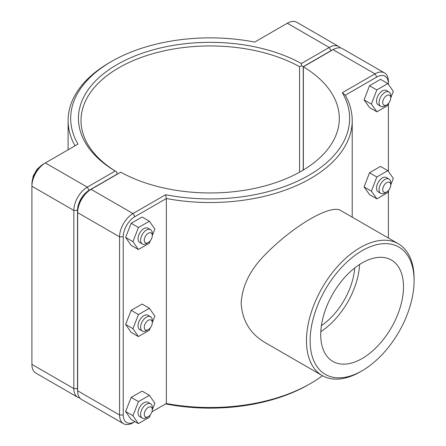 <?xml version="1.0" encoding="UTF-8"?>
<svg xmlns="http://www.w3.org/2000/svg" width="446" height="446" viewBox="0 0 446 446"><rect width="100%" height="100%" fill="white"/><g stroke="black" fill="none" stroke-linecap="round" stroke-linejoin="round"><path stroke-width="0.67" d="M322.48 375.71A142.062 82.019 180 0 1 310.611 383.488A142.062 82.019 180 0 1 166.347 403.513L151.93 411.836M165.644 194.712L166.347 198.526A142.062 82.019 0 0 0 352.217 120.504A142.062 82.019 0 0 0 345.293 95.21L376.798 77.019A16.43 9.483 -60 0 1 388.416 83.725L388.416 81.618A19.011 10.977 120 0 0 384.48 72.915A19.011 10.977 120 0 0 374.975 73.858L342.344 92.696A139.475 80.525 180 0 1 308.783 175.339A139.475 80.525 180 0 1 165.644 194.712L133.014 213.55A19.011 10.977 120 0 0 119.573 236.832L119.573 414.997A19.011 10.977 120 0 0 123.509 423.7A19.011 10.977 120 0 0 133.014 422.758L134.837 421.704A16.43 9.483 -60 0 1 123.224 414.997L123.224 236.832A16.43 9.483 -60 0 1 134.837 216.711L166.347 198.526L166.347 403.513L165.644 403.92A139.475 80.525 0 0 0 308.788 384.547L310.611 383.488M398.339 243.778L341.173 210.774C331.74 203.409 293.853 225.28 265.08 254.705C250.15 269.763 242.184 285.875 241.175 303.04C242.184 320.557 250.15 333.736 265.08 342.573L322.241 375.577A76.093 43.937 120 0 0 360.29 371.808L362.119 370.754A73.512 42.442 -60 0 1 310.132 340.744A73.512 42.442 -60 0 1 362.113 250.708A73.512 42.442 -60 0 1 414.094 280.718L414.094 278.611A76.093 43.937 120 0 0 398.339 243.778A76.093 43.937 120 0 0 322.241 287.709A76.093 43.937 120 0 0 322.241 375.577M148.284 242.529L146.455 243.583A8.268 4.772 -60 0 1 142.324 243.99A8.268 4.772 -60 0 1 142.324 234.445A8.268 4.772 -60 0 1 150.586 229.673A8.268 4.772 -60 0 1 152.298 233.459L152.298 235.566A5.681 3.278 120 0 0 148.284 233.247A5.681 3.278 120 0 0 144.264 240.21A5.681 3.278 120 0 0 148.284 242.529A5.681 3.278 120 0 0 152.298 235.566M150.586 229.673L148.033 228.201A8.268 4.772 120 0 0 139.765 232.974A8.268 4.772 120 0 0 139.765 242.512L142.324 243.99M150.308 240.723L149.332 243.221L138.366 249.487L131.057 245.267L125.627 237.4L131.157 223.273L142.123 217.012L149.432 221.227L154.862 229.093L152.298 235.644M131.157 223.273L138.466 227.493L149.432 221.227M125.627 237.4L132.93 241.62L138.466 227.493M138.366 249.487L132.93 241.62M148.284 329.583L146.455 330.642A8.268 4.772 -60 0 1 142.324 331.049A8.268 4.772 -60 0 1 142.324 321.505A8.268 4.772 -60 0 1 150.586 316.732A8.268 4.772 -60 0 1 152.298 320.518L152.298 322.625A5.681 3.278 120 0 0 148.284 320.306A5.681 3.278 120 0 0 144.264 327.264A5.681 3.278 120 0 0 148.284 329.583A5.681 3.278 120 0 0 152.298 322.625M150.586 316.732L148.033 315.255A8.268 4.772 120 0 0 139.765 320.027A8.268 4.772 120 0 0 139.765 329.572L142.324 331.049M150.308 327.782L149.332 330.28L138.366 336.54L131.057 332.326L125.627 324.459L131.157 310.332L142.123 304.072L149.432 308.286L154.862 316.153L152.298 322.698M131.157 310.332L138.466 314.553L149.432 308.286M125.627 324.459L132.93 328.68L138.466 314.553M138.366 336.54L132.93 328.68M390.752 97.897L390.752 95.79A8.268 4.772 120 0 0 389.04 92.004A8.268 4.772 120 0 0 382.674 94.218A8.268 4.772 120 0 0 379.067 102.535A8.268 4.772 120 0 0 380.778 106.321A8.268 4.772 120 0 0 384.909 105.914L386.738 104.855A5.681 3.278 -60 0 1 382.718 102.535A5.681 3.278 -60 0 1 386.738 95.578A5.681 3.278 -60 0 1 390.752 97.897A5.681 3.278 -60 0 1 386.738 104.855M380.778 106.321L378.219 104.843A8.268 4.772 -60 0 1 376.508 101.064A8.268 4.772 -60 0 1 380.115 92.746A8.268 4.772 -60 0 1 386.487 90.527L389.04 92.004M376.92 111.823L369.617 107.603L364.081 99.871L369.511 85.732L376.82 89.947L371.384 104.085L376.92 111.823L387.886 105.423L388.828 102.965M364.081 99.871L371.384 104.085M369.511 85.732L380.477 79.332L387.786 83.553L376.82 89.947M390.752 97.964L393.316 91.285L387.786 83.553M390.752 184.956L390.752 182.849A8.268 4.772 120 0 0 389.04 179.063A8.268 4.772 120 0 0 382.674 181.277A8.268 4.772 120 0 0 379.067 189.595A8.268 4.772 120 0 0 380.778 193.38A8.268 4.772 120 0 0 384.909 192.967L386.738 191.914A5.681 3.278 -60 0 1 382.718 189.595A5.681 3.278 -60 0 1 386.738 182.637A5.681 3.278 -60 0 1 390.752 184.956A5.681 3.278 -60 0 1 386.738 191.914M380.778 193.38L378.219 191.903A8.268 4.772 -60 0 1 376.508 188.117A8.268 4.772 -60 0 1 380.115 179.799A8.268 4.772 -60 0 1 386.487 177.586L389.04 179.063M376.92 198.883L369.617 194.662L364.081 186.924L369.511 172.792L376.82 177.006L371.384 191.144L376.92 198.883L387.886 192.482L388.828 190.024M364.081 186.924L371.384 191.144M369.511 172.792L380.477 166.391L387.786 170.606L376.82 177.006M390.752 185.023L393.316 178.344L387.786 170.606M148.284 416.642L146.455 417.696A8.268 4.772 -60 0 1 142.324 418.108A8.268 4.772 -60 0 1 142.324 408.564A8.268 4.772 -60 0 1 150.586 403.792A8.268 4.772 -60 0 1 152.298 407.572L152.298 409.684A5.681 3.278 120 0 0 148.284 407.365A5.681 3.278 120 0 0 144.264 414.323A5.681 3.278 120 0 0 148.284 416.642A5.681 3.278 120 0 0 152.298 409.684M150.586 403.792L148.033 402.314A8.268 4.772 120 0 0 139.765 407.087A8.268 4.772 120 0 0 139.765 416.631L142.324 418.108M150.308 414.836L149.332 417.333L138.366 423.6L131.057 419.379L125.627 411.519L131.157 397.392L142.123 391.125L149.432 395.346L154.862 403.206L152.298 409.757M131.157 397.392L138.466 401.606L149.432 395.346M125.627 411.519L132.93 415.733L138.466 401.606M138.366 423.6L132.93 415.733M77.637 390.629A16.43 9.483 -60 0 1 77.492 388.594L77.492 210.428A16.43 9.483 -60 0 1 89.105 190.308L116.941 174.241L116.952 172.134L115.135 171.063L87.282 187.147A19.011 10.977 120 0 0 73.835 210.428L73.835 388.594A19.011 10.977 120 0 0 77.777 397.297A19.011 10.977 120 0 0 79.867 398.061M77.777 397.297L35.842 373.085A19.011 10.977 -60 0 1 31.906 364.382L31.906 186.222A19.011 10.977 -60 0 1 45.347 162.935L77.978 144.097A139.475 80.525 180 0 1 111.533 61.453A139.475 80.525 180 0 1 254.677 42.08L287.308 23.242A19.011 10.977 -60 0 1 296.813 22.3L338.748 46.512A19.011 10.977 120 0 0 329.243 47.454L301.385 63.533A131.726 76.054 0 0 0 117.014 64.62A131.726 76.054 0 0 0 115.135 171.063M301.385 63.533L301.401 65.64L303.23 66.683L331.066 50.615A16.43 9.483 -60 0 1 332.906 49.723M116.958 174.397L116.958 172.123A129.145 74.56 180 0 1 81.016 120.504A129.145 74.56 180 0 1 159.501 51.92A129.145 74.56 180 0 1 299.561 66.699L301.401 65.64M340.454 47.939A19.011 10.977 120 0 0 338.748 46.512M299.561 66.699L299.561 172.206M303.23 170.088L303.23 66.683M111.533 61.453L109.705 62.512A142.062 82.019 0 0 0 68.099 120.504A142.062 82.019 0 0 0 75.023 145.797M89.105 190.308L87.282 187.147L45.347 162.935L43.518 163.989A16.43 9.483 120 0 0 31.906 184.109L31.906 186.222L73.835 210.428L77.492 210.428M134.837 216.711L133.014 213.55L91.079 189.338L89.25 190.392A16.43 9.483 120 0 0 89.25 190.397A16.43 9.483 120 0 0 77.637 210.512L77.637 212.625A19.011 10.977 -60 0 1 91.079 189.338L120.76 172.206A129.145 74.56 180 0 0 260.821 186.98A129.145 74.56 180 0 0 339.306 118.396A129.145 74.56 180 0 0 303.358 66.783L333.039 49.645A19.011 10.977 -60 0 1 342.545 48.703L384.48 72.915M123.509 423.7L81.573 399.488A19.011 10.977 -60 0 1 77.637 390.785L77.637 212.625L119.573 236.832L123.224 236.832M303.358 170.01L303.358 66.783M342.344 92.696L345.293 95.21M134.96 421.632L133.014 422.758M388.416 83.725L388.416 84.433M388.416 104.046L388.416 171.493M388.416 191.105L388.416 238.047M354.676 268.013A51.658 29.826 -60 0 1 321.399 325.652M359.599 264.478A58.538 33.796 -60 0 1 320.802 331.673M320.724 334.628A58.538 33.796 -60 0 1 346.274 275.723A58.538 33.796 -60 0 1 391.382 260.04A58.538 33.796 -60 0 1 391.382 327.626A58.538 33.796 -60 0 1 332.85 361.422A58.538 33.796 -60 0 1 320.724 334.628M414.094 280.718A73.512 42.442 -60 0 1 362.119 370.754M77.492 388.594L73.835 388.594L31.906 364.382M287.308 23.242L329.243 47.454L331.066 50.615M43.518 163.989L45.347 162.935L43.518 163.989M333.039 49.645L374.975 73.858L376.798 77.019M123.224 414.997L119.573 414.997L77.637 390.785M352.217 217.152L352.217 120.504M39.688 166.955L37.051 169.313L33.299 175.78L32.552 179.309M68.099 149.8L68.099 120.504"/></g></svg>
